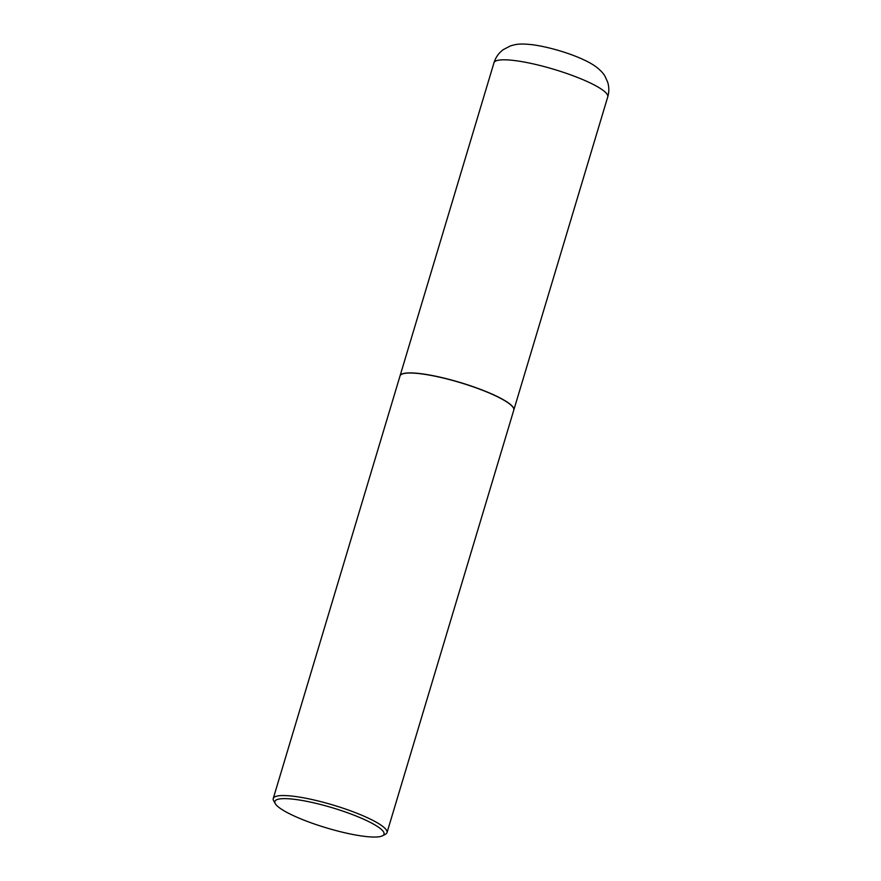 <?xml version="1.0" encoding="UTF-8"?>
<svg xmlns="http://www.w3.org/2000/svg" width="881" height="881" viewBox="0 0 881 881"><rect width="100%" height="100%" fill="white"/><g stroke="black" fill="none" stroke-linecap="round" stroke-linejoin="round"><path stroke-width="1.32" d="M513.799 410.039A59.39 10.924 -163.3 0 0 513.821 409.984A59.39 10.924 -163.3 0 0 509.24 403.52A59.39 10.924 -163.3 0 0 446.953 378.819A59.39 10.924 -163.3 0 0 400.051 375.857A59.39 10.924 -163.3 0 0 400.029 375.912M513.326 407.771A59.269 10.902 -163.3 0 0 513.282 407.694A59.269 10.902 -163.3 0 0 434.41 375.978A59.269 10.902 -163.3 0 0 401.758 374.238A59.269 10.902 -163.3 0 0 401.681 374.271M382.497 835.805L385.426 834.285A59.39 10.924 -163.3 0 0 387.012 832.633L513.788 410.094A59.39 10.924 -163.3 0 0 513.37 407.837A59.39 10.924 -163.3 0 0 434.322 376.055A59.39 10.924 -163.3 0 0 401.604 374.315A59.39 10.924 -163.3 0 0 400.018 375.967L273.253 798.494A59.39 10.924 -163.3 0 0 273.661 800.763L275.279 803.637A56.979 10.484 -163.3 0 0 351.101 834.131A56.979 10.484 -163.3 0 0 382.497 835.805A56.979 10.484 -163.3 0 0 364.8 819.726A56.979 10.484 -163.3 0 0 307.799 801.545A56.979 10.484 -163.3 0 0 275.279 803.637M387.012 832.633A59.39 10.924 -163.3 0 0 307.557 798.582A59.39 10.924 -163.3 0 0 273.253 798.494M493.988 62.749C495.706 57.287 498.822 52.915 503.315 49.622L510.374 45.933C515.583 44.491 518.513 43.224 532.3 44.711C553.488 47.497 583.982 57.518 596.536 67.187C600.721 70.513 603.584 73.608 605.104 76.46L607.648 82.12C609.156 86.977 609.189 91.899 607.747 96.888A59.39 10.924 -163.3 0 0 603.177 90.424A59.39 10.924 -163.3 0 0 540.89 65.723A59.39 10.924 -163.3 0 0 493.988 62.749L400.051 375.857M607.747 96.888L513.821 409.984"/></g></svg>
